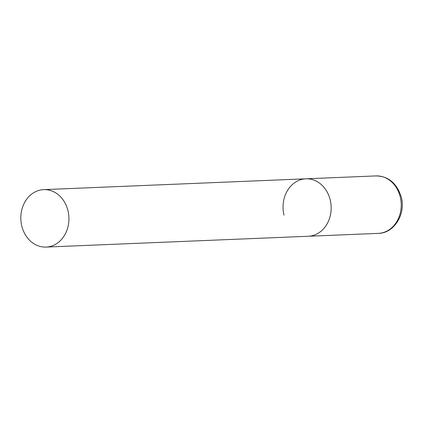 <?xml version="1.0" encoding="UTF-8"?>
<svg xmlns="http://www.w3.org/2000/svg" width="423" height="423" viewBox="0 0 423 423"><rect width="100%" height="100%" fill="white"/><g stroke="black" fill="none" stroke-linecap="round" stroke-linejoin="round"><path stroke-width="0.63" d="M283.992 215.138A28.748 24.053 87.6 0 1 305.914 178.807A28.748 24.053 87.6 0 1 330.21 199.936A28.748 24.053 87.6 0 1 308.288 236.261A28.748 24.053 -92.4 0 0 313.808 235.257A28.748 24.053 -92.4 0 0 330.834 203.209A28.748 24.053 -92.4 0 0 305.914 178.807L375.978 175.92A28.748 24.053 87.6 0 1 400.274 197.044A28.748 24.053 87.6 0 1 378.352 233.369C394.077 233.29 405.958 214.144 401.305 197.224C396.938 183.275 388.494 176.174 375.978 175.92M51.59 246.075A28.748 24.053 -92.4 0 0 68.616 214.027A28.748 24.053 -92.4 0 0 43.696 189.631A28.748 24.053 -92.4 0 0 38.176 190.636A28.748 24.053 -92.4 0 0 21.15 222.683A28.748 24.053 -92.4 0 0 46.07 247.08A28.748 24.053 -92.4 0 0 51.59 246.075M46.07 247.08L378.352 233.369M305.914 178.807L43.696 189.631"/></g></svg>
